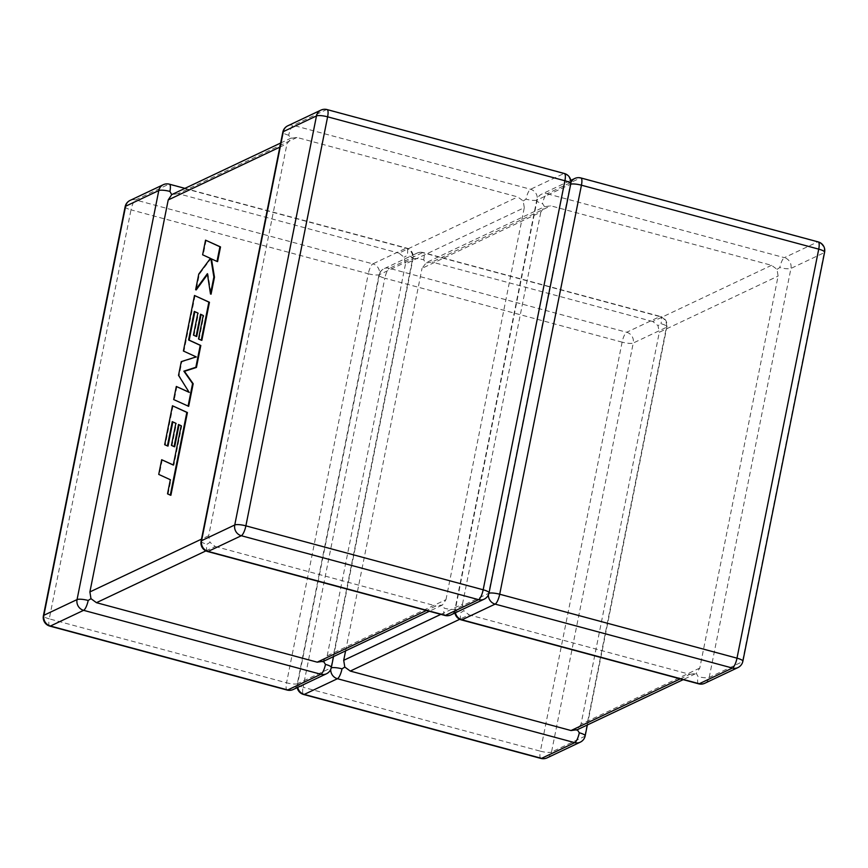 <?xml version="1.0" encoding="UTF-8"?>
<svg xmlns="http://www.w3.org/2000/svg" width="868" height="868" viewBox="0 0 868 868"><rect width="100%" height="100%" fill="white"/><g stroke="black" fill="none" stroke-linecap="round" stroke-linejoin="round"><path stroke-width="0.65" stroke-dasharray="4.34 3.25" d="M207.517 551.505A8.908 2.485 105.1 0 1 206.975 544.258L210.013 542.359L208.678 535.74L287.004 143.752L291.518 137.893L280.657 143.025M523.198 200.942L525.997 199.163A8.908 2.485 105.1 0 1 530.565 189.278L563.744 173.589L326.455 109.65L293.276 125.35A8.908 2.485 105.1 0 0 288.708 135.224L290.747 138.316L296.964 137.459L517.729 196.927L523.198 200.942L524.294 207.68L405.508 263.883L404.162 257.264L398.944 253.131L517.729 196.927M455.429 612.765A8.908 8.333 -115.3 0 1 455.396 609.065L488.575 593.365L570.309 184.331L537.129 200.031L455.396 609.065A8.908 1.975 11.3 0 1 444.264 608.186L442.463 604.985L429.324 611.267M322.657 661.731L327.182 655.861L445.968 599.669L442.463 604.985L435.996 605.962L426.438 610.486M205.9 550.898L215.231 546.482L210.013 542.359M445.968 599.669L524.294 207.68M296.964 137.459L178.179 193.651L398.944 253.131M178.179 193.651L171.712 194.627M777.023 269.33L779.811 267.539A8.908 1.975 -168.7 0 0 790.943 268.418L824.123 252.718L742.39 661.752L709.21 677.441A8.908 1.975 11.3 0 1 698.078 676.573L696.288 673.373L699.782 668.056L778.108 276.067L777.023 269.33L771.554 265.315L550.789 205.835L544.572 206.703L540.818 212.139L422.032 268.331L426.416 262.537L544.572 206.703L542.522 203.611A8.908 1.975 11.3 0 1 536.652 200.508A8.908 1.975 11.3 0 1 537.129 200.031A8.908 8.333 -115.3 0 1 541.578 194.204A8.908 8.333 -115.3 0 1 547.09 193.738L580.269 178.038L817.569 241.966L784.39 257.666L547.09 193.738A8.908 2.485 105.1 0 0 542.522 203.611M680.262 678.874L689.821 674.349L469.056 614.87L459.725 619.285M461.342 619.893A8.908 2.485 105.1 0 1 460.789 612.645L463.837 610.736L469.056 614.87M440.836 614.37L462.492 604.117L463.837 610.736M699.782 668.056L580.996 724.248L659.322 332.26L778.108 276.067M585.173 735.88A8.908 1.975 11.3 0 1 584.696 736.357L551.516 752.057L633.249 343.023L666.429 327.323A8.908 1.975 -168.7 0 0 666.895 326.845A8.908 1.975 -168.7 0 0 661.025 323.742L657.987 325.641L659.322 332.26M577.285 729.728L576.482 730.107M771.554 265.315L652.769 321.518L657.987 325.641M580.236 742.183A8.908 8.333 64.7 0 0 584.696 736.357L666.429 327.323A8.908 8.333 64.7 0 0 659.864 316.581A8.908 2.485 105.1 0 1 660.483 316.494L423.183 252.566A8.908 2.485 105.1 0 0 422.575 252.642L659.864 316.581L626.685 332.27L389.396 268.342L422.575 252.642A8.908 8.333 64.7 0 0 417.063 253.109A8.908 8.333 64.7 0 0 412.604 258.935L379.424 274.635L297.691 683.669L330.871 667.969L412.604 258.935A8.908 1.975 11.3 0 1 423.736 259.814L425.537 263.015L432.004 262.038L550.789 205.835M652.769 321.518L432.004 262.038M345.594 650.881L422.032 268.331M462.492 604.117L540.818 212.139M580.996 724.248L577.253 729.684M689.821 674.349L696.288 673.373L683.138 679.655M215.231 546.482L435.996 605.962M327.182 655.861L405.508 263.883M333.529 656.588L413.081 258.458A8.908 1.975 -168.7 0 1 412.604 258.935A8.908 8.333 -115.3 0 0 406.04 248.194L168.75 184.255L135.571 199.955L372.871 263.883L406.04 248.194A8.908 2.485 105.1 0 1 406.658 248.107A8.908 2.485 105.1 0 1 407.211 255.355L404.162 257.264M206.139 240.306L203.21 254.964L211.022 258.534L199.358 274.223L196.233 289.901M202.624 254.801L203.21 254.964M210.436 258.371L211.022 258.534M198.772 274.06L199.358 274.223M207.495 274.483L207.962 273.843L211.076 294.154M207.376 273.691L207.962 273.843M211.466 258.914L217.586 261.594M210.859 258.631L211.456 258.794M194.866 311.666L198.468 313.185L194.041 335.298L196.71 336.502M194.291 311.417L194.888 311.569M197.871 313.022L198.468 313.185M193.456 335.146L194.041 335.298M201.105 314.498L203.796 315.648L199.108 339.128L201.853 340.354M200.541 314.227L201.126 314.39M203.21 315.485L203.796 315.648M198.512 338.976L199.108 339.128M195.083 295.652L183.983 351.182L196.786 357.052L181.868 361.782L179.123 375.519L189.083 392.206M183.398 351.019L183.983 351.182M196.201 356.889L196.786 357.052M181.271 361.62L181.868 361.782M178.526 375.367L179.123 375.519M189.181 392.369L189.767 392.52M176.898 386.618L174.284 399.714L188.671 406.332M173.698 399.562L174.284 399.714M181.173 425.743L181.77 425.906L173.871 465.215L173.296 464.955M173.274 465.053L173.871 465.215M162.262 459.877L159.332 474.557L170.931 479.895L168.11 494.011L170.887 495.281M158.736 474.405L159.332 474.557M170.345 479.733L170.931 479.895M167.524 493.849L168.11 494.011M173.047 405.92L165.267 444.861L168.012 446.087M164.67 444.709L165.267 444.861M172.841 421.924L176.432 423.443L172.016 445.555L174.674 446.76M172.265 421.664L172.851 421.826M175.846 423.28L176.432 423.443M171.43 445.392L172.016 445.555M179.079 424.756L181.77 425.906M178.504 424.485L179.101 424.647M287.764 125.817A8.908 8.333 64.7 0 1 293.276 125.35L530.565 189.278A8.908 8.333 64.7 0 1 537.129 200.031A8.908 1.975 -168.7 0 1 525.997 199.163M163.238 184.721A8.908 8.333 -115.3 0 1 168.75 184.255A8.908 2.485 105.1 0 1 169.368 184.179M704.762 683.279A8.908 8.333 -115.3 0 0 709.21 677.441L790.943 268.418A8.908 8.333 -115.3 0 0 784.39 257.666A8.908 2.485 105.1 0 0 779.811 267.539M698.631 683.821A8.908 2.485 105.1 0 1 698.078 676.573M622.117 342.155L540.384 751.178L303.095 687.25L384.828 278.216L622.117 342.155A8.908 2.485 105.1 0 1 626.685 332.27A8.908 8.333 64.7 0 1 633.249 343.023A8.908 1.975 11.3 0 1 622.117 342.155M423.736 259.814A8.908 2.485 105.1 0 0 423.183 252.566A8.908 8.908 0 0 0 417.063 253.109L383.884 268.809A8.908 8.333 64.7 0 1 389.396 268.342A8.908 2.485 105.1 0 0 384.828 278.216A8.908 1.975 11.3 0 1 378.958 275.113A8.908 1.975 11.3 0 1 379.424 274.635A8.908 8.333 64.7 0 1 383.884 268.809A8.908 8.908 0 0 0 378.958 275.113L297.225 684.147A8.908 1.975 -168.7 0 0 303.095 687.25A8.908 2.485 105.1 0 0 303.637 694.498M297.724 687.369A8.908 8.333 64.7 0 1 297.691 683.669A8.908 1.975 -168.7 0 0 297.225 684.147A8.908 8.908 0 0 0 297.214 687.619M540.938 758.426A8.908 2.485 105.1 0 1 540.384 751.178A8.908 1.975 -168.7 0 0 551.516 752.057A8.908 8.333 64.7 0 1 547.057 757.883M331.272 667.828A8.908 1.975 -168.7 0 0 330.871 667.969A8.908 8.333 64.7 0 0 330.708 669.478M587.343 724.975L666.895 326.845A8.908 8.908 0 0 0 660.483 316.494A8.908 2.485 105.1 0 1 661.025 323.742M488.977 593.213A8.908 1.975 -168.7 0 0 488.575 593.365A8.908 8.333 -115.3 0 0 488.402 594.862M570.949 182.367A8.908 8.333 -115.3 0 0 570.309 184.331A8.908 1.975 11.3 0 1 570.71 184.19M574.757 178.504A8.908 8.333 -115.3 0 1 580.269 178.038A8.908 2.485 105.1 0 1 580.887 177.951M824.6 252.241A8.908 1.975 11.3 0 1 824.123 252.718A8.908 8.333 -115.3 0 0 817.569 241.966A8.908 2.485 105.1 0 1 818.177 241.89M737.941 667.579A8.908 8.333 -115.3 0 0 742.39 661.752A8.908 1.975 -168.7 0 0 742.867 661.264M450.937 614.891A8.908 8.333 64.7 0 0 455.396 609.065A8.908 1.975 -168.7 0 0 454.919 609.542A8.908 1.975 -168.7 0 0 460.789 612.645M125.133 206.736A8.908 1.975 -168.7 0 0 131.003 209.839L49.27 618.862L286.559 682.801L368.292 273.767L131.003 209.839A8.908 2.485 105.1 0 1 135.571 199.955A8.908 8.333 -115.3 0 0 130.059 200.421M279.832 147.137L287.004 143.752M208.678 535.74L201.506 539.126M368.292 273.767A8.908 1.975 -168.7 0 0 379.424 274.635A8.908 8.333 -115.3 0 0 372.871 263.883A8.908 2.485 105.1 0 0 368.292 273.767M293.243 689.496A8.908 8.333 -115.3 0 0 297.691 683.669A8.908 1.975 11.3 0 1 286.559 682.801A8.908 2.485 105.1 0 0 287.113 690.049M49.823 626.11A8.908 2.485 105.1 0 1 49.27 618.862A8.908 1.975 11.3 0 1 43.4 615.759M331.348 667.492A8.908 1.975 11.3 0 1 330.871 667.969A8.908 8.333 -115.3 0 1 326.422 673.796M184.862 188.345L406.658 248.107A8.908 8.908 0 0 1 413.081 258.458A8.908 1.975 -168.7 0 0 407.211 255.355M489.042 592.887A8.908 1.975 11.3 0 1 488.575 593.365A8.908 8.333 64.7 0 1 484.116 599.191M564.363 173.502A8.908 2.485 105.1 0 0 563.744 173.589A8.908 8.333 64.7 0 1 570.309 184.331A8.908 1.975 -168.7 0 0 570.775 183.853M320.943 110.117A8.908 8.333 64.7 0 1 326.455 109.65A8.908 2.485 105.1 0 1 327.062 109.574M444.817 615.434A8.908 2.485 105.1 0 1 444.264 608.186M201.105 541.155A8.908 1.975 -168.7 0 0 206.975 544.258M288.708 135.224A8.908 1.975 11.3 0 1 282.827 132.12M176.432 449.374L177.018 449.537M454.919 613.014A8.908 8.908 0 0 1 454.919 609.542L536.652 200.508A8.908 8.908 0 0 1 541.578 194.204L570.786 180.381"/><path stroke-width="1.3" d="M184.862 188.345L169.368 184.179A8.908 2.485 105.1 0 1 169.922 191.427L171.712 194.627L168.218 199.944L279.832 147.137M201.506 539.126L89.892 591.933L90.977 598.67L96.446 602.685L317.211 662.165L323.428 661.297L325.478 664.389A8.908 1.975 11.3 0 1 331.348 667.492L333.529 656.588M88.189 600.461A8.908 1.975 -168.7 0 0 77.057 599.582L43.877 615.282L125.61 206.248L158.79 190.559L77.057 599.582A8.908 8.333 -115.3 0 0 83.61 610.334L320.91 674.262L287.731 689.962L50.431 626.034L83.61 610.334A8.908 2.485 105.1 0 0 88.189 600.461L90.977 598.67M280.657 143.025L171.712 194.627M587.343 724.975L585.173 735.88A8.908 1.975 11.3 0 0 579.292 732.776L577.253 729.684L571.035 730.541L350.271 671.072L344.802 667.058L343.706 660.32L345.594 650.881M579.292 732.776A8.908 2.485 105.1 0 1 574.725 742.65L337.435 678.722A8.908 2.485 105.1 0 0 342.003 668.837L344.802 667.058M89.892 591.933L168.218 199.944M195.636 289.738L207.376 273.691L210.49 294.002L213.875 277.033L210.859 258.631L217 261.431L219.929 246.762L220.515 246.913L205.542 240.154L202.624 254.801L210.436 258.371L198.772 274.06L195.636 289.738L196.233 289.901L207.495 274.483M219.929 246.762L205.542 240.154M210.49 294.002L211.076 294.154L214.472 277.196L211.466 258.914M213.875 277.033L214.472 277.196M217 261.431L217.586 261.594L220.515 246.913M188.074 406.17L192.588 383.569L183.853 371.168L195.843 367.283L200.237 345.334L188.584 339.985L194.291 311.417L197.871 313.022L193.456 335.146L196.114 336.35L200.541 314.227L203.21 315.485L198.512 338.976L201.257 340.202L208.862 302.118L194.486 295.489L183.398 351.019L196.201 356.889L181.271 361.62L178.526 375.367L189.181 392.369L176.312 386.466L173.698 399.562L188.671 406.332L193.184 383.732L184.439 371.33L196.439 367.446L200.823 345.497L189.181 340.147L194.866 311.666M192.588 383.569L193.184 383.732M183.853 371.168L184.439 371.33M195.843 367.283L196.439 367.446M200.237 345.334L200.823 345.497M188.584 339.985L189.181 340.147M196.114 336.35L196.71 336.502L201.105 314.498M201.257 340.202L201.853 340.354L209.459 302.281L194.486 295.489M208.862 302.118L209.459 302.281M189.083 392.206L176.312 386.466M161.676 459.725L158.736 474.405L170.345 479.733L167.524 493.849L170.302 495.129L186.837 412.387L172.45 405.768L164.67 444.709L167.416 445.924L172.265 421.664L175.846 423.28L171.43 445.392L174.088 446.608L178.504 424.485L181.173 425.743L173.274 465.053L161.676 459.725L173.296 464.955M170.302 495.129L170.887 495.281L187.423 412.539L172.45 405.768M186.837 412.387L187.423 412.539M167.416 445.924L168.012 446.087L172.841 421.924M174.088 446.608L174.674 446.76L179.079 424.756M455.429 612.765A8.908 8.333 -115.3 0 0 461.96 619.806L699.25 683.745L732.429 668.045L495.129 604.117L461.96 619.806A8.908 2.485 105.1 0 1 461.342 619.893L698.631 683.821A8.908 8.908 0 0 0 704.762 683.279A8.908 8.333 -115.3 0 1 699.25 683.745A8.908 2.485 105.1 0 1 698.631 683.821M571.035 730.541L680.262 678.874M459.725 619.285L350.271 671.072M343.706 660.32L440.836 614.37M330.708 669.478A8.908 8.333 64.7 0 0 337.435 678.722L304.256 694.411L541.545 758.35L574.725 742.65A8.908 8.333 64.7 0 0 580.236 742.183A8.908 8.908 0 0 0 585.173 735.88M488.402 594.862A8.908 8.333 -115.3 0 0 495.129 604.117A8.908 2.485 105.1 0 0 499.708 594.233L736.997 658.161L818.73 249.138L581.441 185.199L499.708 594.233A8.908 1.975 -168.7 0 0 488.977 593.213M297.724 687.369A8.908 8.333 64.7 0 0 304.256 694.411A8.908 2.485 105.1 0 1 303.637 694.498A8.908 8.908 0 0 1 297.214 687.619M540.938 758.426A8.908 8.908 0 0 0 547.057 757.883A8.908 8.333 64.7 0 1 541.545 758.35A8.908 2.485 105.1 0 1 540.938 758.426L303.637 694.498M342.003 668.837A8.908 1.975 -168.7 0 0 331.272 667.828M570.71 184.19A8.908 1.975 11.3 0 1 581.441 185.199A8.908 2.485 105.1 0 0 580.887 177.951A8.908 8.908 0 0 0 574.757 178.504A8.908 8.333 -115.3 0 0 570.949 182.367M736.997 658.161A8.908 2.485 105.1 0 1 732.429 668.045A8.908 8.333 -115.3 0 0 737.941 667.579A8.908 8.908 0 0 0 742.867 661.264A8.908 1.975 -168.7 0 0 736.997 658.161M818.73 249.138A8.908 1.975 11.3 0 1 824.6 252.241A8.908 8.908 0 0 0 818.177 241.89A8.908 2.485 105.1 0 1 818.73 249.138M234.751 524.977L201.571 540.677L283.304 131.643L316.484 115.943L234.751 524.977A8.908 1.975 11.3 0 1 245.883 525.845L327.616 116.822L564.905 180.75L483.172 589.784L245.883 525.845A8.908 2.485 105.1 0 1 241.315 535.73L478.604 599.658L445.425 615.358L208.136 551.419L241.315 535.73A8.908 8.333 64.7 0 1 234.751 524.977M426.438 610.486L317.211 662.165M96.446 602.685L205.9 550.898M293.243 689.496A8.908 8.333 -115.3 0 1 287.731 689.962A8.908 2.485 105.1 0 1 287.113 690.049A8.908 8.908 0 0 0 293.243 689.496L326.422 673.796A8.908 8.333 -115.3 0 1 320.91 674.262A8.908 2.485 105.1 0 0 325.478 664.389M125.133 206.736A8.908 8.908 0 0 1 130.059 200.421A8.908 8.333 -115.3 0 0 125.61 206.248A8.908 1.975 -168.7 0 0 125.133 206.736L43.4 615.759A8.908 1.975 11.3 0 1 43.877 615.282A8.908 8.333 -115.3 0 0 50.431 626.034A8.908 2.485 105.1 0 1 49.823 626.11L287.113 690.049M169.922 191.427A8.908 1.975 11.3 0 0 158.79 190.559A8.908 8.333 -115.3 0 1 163.238 184.721L130.059 200.421M450.937 614.891A8.908 8.908 0 0 1 444.817 615.434A8.908 2.485 105.1 0 0 445.425 615.358A8.908 8.333 64.7 0 0 450.937 614.891L484.116 599.191A8.908 8.333 64.7 0 1 478.604 599.658A8.908 2.485 105.1 0 0 483.172 589.784A8.908 1.975 11.3 0 1 489.042 592.887L570.775 183.853A8.908 1.975 -168.7 0 0 564.905 180.75A8.908 2.485 105.1 0 0 564.363 173.502A8.908 8.908 0 0 1 570.775 183.853M327.616 116.822A8.908 1.975 -168.7 0 0 316.484 115.943A8.908 8.333 64.7 0 1 320.943 110.117A8.908 8.908 0 0 1 327.062 109.574A8.908 2.485 105.1 0 1 327.616 116.822M207.517 551.505A8.908 8.908 0 0 1 201.105 541.155A8.908 1.975 -168.7 0 1 201.571 540.677A8.908 8.333 64.7 0 0 208.136 551.419A8.908 2.485 105.1 0 1 207.517 551.505L444.817 615.434M287.764 125.817A8.908 8.333 64.7 0 0 283.304 131.643A8.908 1.975 11.3 0 0 282.827 132.12A8.908 8.908 0 0 1 287.764 125.817L320.943 110.117M547.057 757.883L580.236 742.183M742.867 661.264L824.6 252.241M818.177 241.89L580.887 177.951M570.786 180.381L574.757 178.504M454.919 613.014A8.908 8.908 0 0 0 461.342 619.893M704.762 683.279L737.941 667.579M576.482 730.107L683.138 679.655M43.4 615.759A8.908 8.908 0 0 0 49.823 626.11M326.422 673.796A8.908 8.908 0 0 0 331.348 667.492M169.368 184.179A8.908 8.908 0 0 0 163.238 184.721M484.116 599.191A8.908 8.908 0 0 0 489.042 592.887M327.062 109.574L564.363 173.502M201.105 541.155L282.827 132.12M429.324 611.267L322.657 661.731"/></g></svg>
